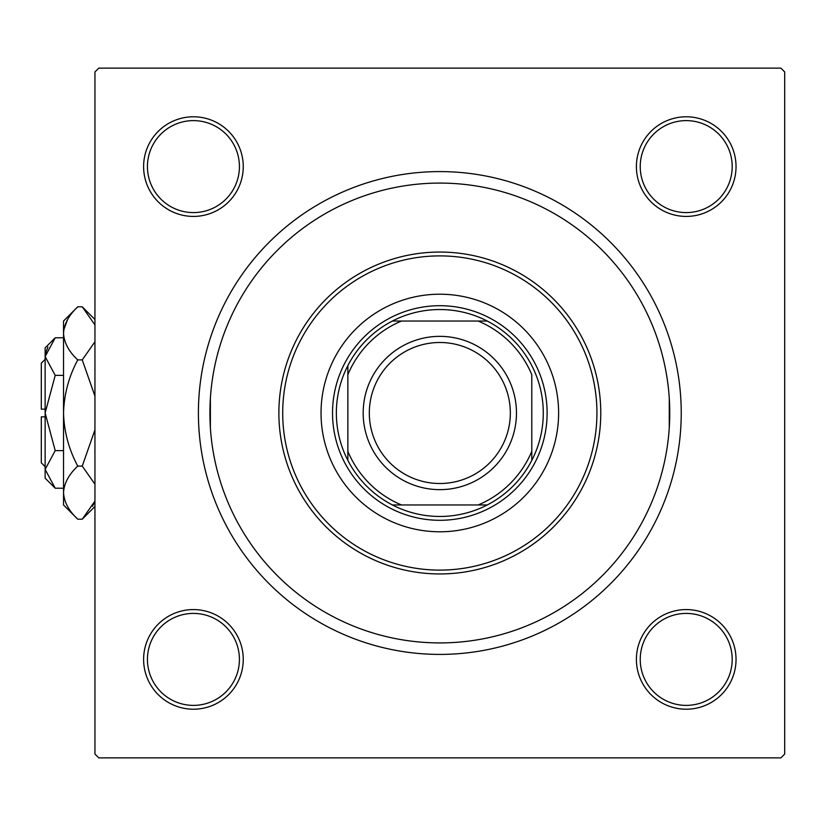 <?xml version="1.0" encoding="UTF-8"?>
<svg xmlns="http://www.w3.org/2000/svg" width="826" height="826" viewBox="0 0 826 826"><rect width="100%" height="100%" fill="white"/><g stroke="black" fill="none" stroke-linecap="round" stroke-linejoin="round"><path stroke-width="1.24" d="M210.382 427.827L210.382 398.173M669.267 427.827L669.267 398.173M143.61 659.396A49.818 49.818 0 0 1 193.429 609.578A49.818 49.818 0 0 1 243.247 659.396A49.818 49.818 0 0 1 193.429 709.214A49.818 49.818 0 0 1 143.61 659.396M239.416 659.396A45.988 45.988 0 0 0 193.429 613.408A45.988 45.988 0 0 0 147.441 659.396A45.988 45.988 0 0 0 193.429 705.383A45.988 45.988 0 0 0 239.416 659.396M143.61 166.604A49.818 49.818 0 0 1 193.429 116.786A49.818 49.818 0 0 1 243.247 166.604A49.818 49.818 0 0 1 193.429 216.422A49.818 49.818 0 0 1 143.61 166.604M239.416 166.604A45.988 45.988 0 0 0 193.429 120.617A45.988 45.988 0 0 0 147.441 166.604A45.988 45.988 0 0 0 193.429 212.592A45.988 45.988 0 0 0 239.416 166.604M636.402 166.604A49.818 49.818 0 0 1 686.22 116.786A49.818 49.818 0 0 1 736.038 166.604A49.818 49.818 0 0 1 686.22 216.422A49.818 49.818 0 0 1 636.402 166.604M732.197 166.604A45.988 45.988 0 0 0 686.22 120.617A45.988 45.988 0 0 0 640.233 166.604A45.988 45.988 0 0 0 686.22 212.592A45.988 45.988 0 0 0 732.197 166.604M636.402 659.396A49.818 49.818 0 0 1 686.22 609.578A49.818 49.818 0 0 1 736.038 659.396A49.818 49.818 0 0 1 686.22 709.214A49.818 49.818 0 0 1 636.402 659.396M732.197 659.396A45.988 45.988 0 0 0 686.22 613.408A45.988 45.988 0 0 0 640.233 659.396A45.988 45.988 0 0 0 686.22 705.383A45.988 45.988 0 0 0 732.197 659.396M198.405 413A241.409 241.409 0 0 1 439.824 171.591A241.409 241.409 0 0 1 681.233 413A241.409 241.409 0 0 1 439.824 654.409A241.409 241.409 0 0 1 198.405 413M780.869 68.124L98.779 68.124L94.949 71.955L94.949 754.045L98.779 757.876L780.869 757.876L784.7 754.045L784.7 71.955L780.869 68.124M558.613 413A118.789 118.789 0 0 0 439.824 294.211A118.789 118.789 0 0 0 321.035 413A118.789 118.789 0 0 0 439.824 531.789A118.789 118.789 0 0 0 558.613 413M282.709 413A157.105 157.105 0 0 0 439.824 570.105A157.105 157.105 0 0 0 596.93 413A157.105 157.105 0 0 0 439.824 255.895A157.105 157.105 0 0 0 282.709 413M600.77 413A160.946 160.946 0 0 1 439.824 573.946A160.946 160.946 0 0 1 278.878 413A160.946 160.946 0 0 1 439.824 252.054A160.946 160.946 0 0 1 600.77 413M209.907 413A229.917 229.917 0 0 0 439.824 642.917A229.917 229.917 0 0 0 669.741 413A229.917 229.917 0 0 0 439.824 183.083A229.917 229.917 0 0 0 209.907 413M439.824 309.533A103.467 103.467 0 0 0 392.422 321.035L401.508 321.035L392.422 321.035A103.467 103.467 0 0 0 347.86 460.402L347.86 451.316L347.86 460.402A103.467 103.467 0 0 0 487.226 504.965L478.14 504.965L487.226 504.965A103.467 103.467 0 0 0 531.789 460.402L531.789 374.684A99.626 99.626 0 0 0 478.14 321.035L401.508 321.035A99.626 99.626 0 0 0 347.86 374.684L347.86 451.316A99.626 99.626 0 0 0 401.508 504.965L478.14 504.965A99.626 99.626 0 0 0 531.789 451.316L531.789 460.402A103.467 103.467 0 0 0 487.226 321.035L478.14 321.035L487.226 321.035A103.467 103.467 0 0 0 439.824 309.533M439.824 520.297A107.297 107.297 0 0 1 332.527 413A107.297 107.297 0 0 1 439.824 305.703A107.297 107.297 0 0 1 547.122 413A107.297 107.297 0 0 1 439.824 520.297M392.422 504.965L401.508 504.965L392.422 504.965M347.86 365.598L347.86 374.684L347.86 365.598M369.315 413A70.509 70.509 0 0 0 439.824 483.509A70.509 70.509 0 0 0 510.334 413A70.509 70.509 0 0 0 439.824 342.491A70.509 70.509 0 0 0 369.315 413M516.467 413A76.642 76.642 0 0 1 439.824 489.642A76.642 76.642 0 0 1 363.182 413A76.642 76.642 0 0 1 439.824 336.358A76.642 76.642 0 0 1 516.467 413M45.131 466.649L41.3 462.818L41.3 416.831L45.131 416.831M55.208 337.782L45.131 347.86L45.131 478.14L55.208 488.218L45.131 469.416L55.208 450.614L45.131 413L55.208 375.386L45.131 356.584L55.208 337.782L63.53 337.782M55.208 375.386L63.53 375.386M47.918 346.961L45.337 353.993L47.908 346.972M55.208 488.218L63.53 488.218M55.208 450.614L63.53 450.614M92.512 506.286L94.949 501.072L82.249 519.193L77.758 519.193L63.53 504.965L63.53 321.035L77.758 306.807L82.249 306.807L94.949 324.928M77.758 519.193C68.857 510.933 64.118 502.084 63.53 492.647C64.067 483.324 68.806 474.475 77.758 466.101C68.837 449.437 64.087 431.73 63.53 413C64.098 394.229 68.837 376.522 77.758 359.899C68.857 351.639 64.118 342.79 63.53 333.353C64.067 324.029 68.806 315.181 77.758 306.807M77.758 359.899L82.249 359.899L94.949 396.15M94.949 341.778L82.249 359.899M67.484 319.714L63.819 329.688L67.464 319.745M63.53 492.647L63.819 496.312L63.53 492.647M77.758 466.101L82.249 466.101L94.949 484.212M94.949 429.861L82.249 466.101M45.131 409.169L41.3 409.169L41.3 363.182L45.131 359.351M94.949 506.503L82.249 519.193M94.949 319.497L82.249 306.807"/></g></svg>
